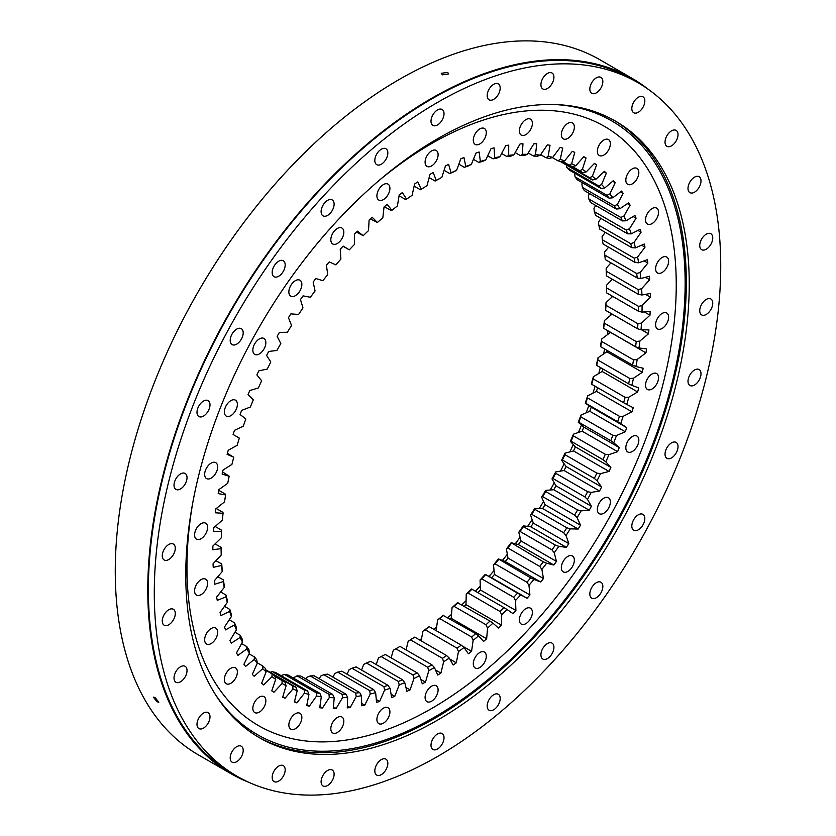 <?xml version="1.0" encoding="UTF-8"?>
<svg xmlns="http://www.w3.org/2000/svg" width="836" height="836" viewBox="0 0 836 836"><rect width="100%" height="100%" fill="white"/><g stroke="black" fill="none" stroke-linecap="round" stroke-linejoin="round"><path stroke-width="1.25" d="M399.085 195.77L405.69 199.574L406.557 199.177A297.689 171.871 -60 0 1 412.138 195.269L414.572 184.035A309.393 178.632 -60 0 1 417.76 181.934L421.365 189.197A297.689 171.871 -60 0 1 426.977 185.728L430.007 174.369A309.393 178.632 -60 0 1 431.595 173.439A309.393 178.632 -60 0 1 433.194 172.529L436.225 180.388A297.689 171.871 -60 0 1 441.836 177.378L439.276 178.81A295.181 170.419 120 0 0 435.096 181.057L429.14 177.608M479.791 143.959A9.196 5.309 -60 0 1 475.193 144.409A9.196 5.309 -60 0 1 473.782 137.041A9.196 5.309 -60 0 1 479.791 128.932A9.196 5.309 -60 0 1 484.389 128.483A9.196 5.309 -60 0 1 485.8 135.85A9.196 5.309 -60 0 1 479.791 143.959M525.875 134.638A9.196 5.309 -60 0 1 521.277 135.098A9.196 5.309 -60 0 1 519.867 127.72A9.196 5.309 -60 0 1 525.875 119.621A9.196 5.309 -60 0 1 530.473 119.161A9.196 5.309 -60 0 1 531.884 126.529A9.196 5.309 -60 0 1 525.875 134.638M567.843 138.389A9.196 5.309 -60 0 1 563.245 138.839A9.196 5.309 -60 0 1 561.834 131.471A9.196 5.309 -60 0 1 567.843 123.362A9.196 5.309 -60 0 1 572.441 122.913A9.196 5.309 -60 0 1 573.851 130.28A9.196 5.309 -60 0 1 567.843 138.389M603.853 155.036A9.196 5.309 -60 0 1 599.245 155.496A9.196 5.309 -60 0 1 597.845 148.118A9.196 5.309 -60 0 1 603.853 140.02A9.196 5.309 -60 0 1 608.451 139.56A9.196 5.309 -60 0 1 609.862 146.927A9.196 5.309 -60 0 1 603.853 155.036M632.329 183.857A9.196 5.309 -60 0 1 627.731 184.317A9.196 5.309 -60 0 1 626.321 176.939A9.196 5.309 -60 0 1 632.329 168.841A9.196 5.309 -60 0 1 636.928 168.381A9.196 5.309 -60 0 1 638.338 175.759A9.196 5.309 -60 0 1 632.329 183.857M652.038 223.599A9.196 5.309 -60 0 1 647.44 224.048A9.196 5.309 -60 0 1 646.029 216.681A9.196 5.309 -60 0 1 652.038 208.572A9.196 5.309 -60 0 1 656.636 208.122A9.196 5.309 -60 0 1 658.047 215.489A9.196 5.309 -60 0 1 652.038 223.599M662.112 272.505A9.196 5.309 -60 0 1 657.514 272.964A9.196 5.309 -60 0 1 656.103 265.597A9.196 5.309 -60 0 1 662.112 257.488A9.196 5.309 -60 0 1 666.71 257.028A9.196 5.309 -60 0 1 668.121 264.406A9.196 5.309 -60 0 1 662.112 272.505M662.112 328.464A9.196 5.309 -60 0 1 657.514 328.914A9.196 5.309 -60 0 1 656.103 321.546A9.196 5.309 -60 0 1 662.112 313.437A9.196 5.309 -60 0 1 666.71 312.988A9.196 5.309 -60 0 1 668.121 320.355A9.196 5.309 -60 0 1 662.112 328.464M652.038 389.012A9.196 5.309 -60 0 1 647.44 389.461A9.196 5.309 -60 0 1 646.029 382.094A9.196 5.309 -60 0 1 652.038 373.985A9.196 5.309 -60 0 1 656.636 373.535A9.196 5.309 -60 0 1 658.047 380.902A9.196 5.309 -60 0 1 652.038 389.012M632.329 451.503A9.196 5.309 -60 0 1 627.731 451.962A9.196 5.309 -60 0 1 626.321 444.585A9.196 5.309 -60 0 1 632.329 436.486A9.196 5.309 -60 0 1 636.928 436.026A9.196 5.309 -60 0 1 638.338 443.393A9.196 5.309 -60 0 1 632.329 451.503M603.853 513.21A9.196 5.309 -60 0 1 599.245 513.67A9.196 5.309 -60 0 1 597.845 506.302A9.196 5.309 -60 0 1 603.853 498.193A9.196 5.309 -60 0 1 608.451 497.733A9.196 5.309 -60 0 1 609.862 505.111A9.196 5.309 -60 0 1 603.853 513.21M567.843 571.448A9.196 5.309 -60 0 1 563.245 571.897A9.196 5.309 -60 0 1 561.834 564.53A9.196 5.309 -60 0 1 567.843 556.421A9.196 5.309 -60 0 1 572.441 555.971A9.196 5.309 -60 0 1 573.851 563.339A9.196 5.309 -60 0 1 567.843 571.448M525.875 623.646A9.196 5.309 -60 0 1 521.277 624.105A9.196 5.309 -60 0 1 519.867 616.728A9.196 5.309 -60 0 1 525.875 608.629A9.196 5.309 -60 0 1 530.473 608.169A9.196 5.309 -60 0 1 531.884 615.536A9.196 5.309 -60 0 1 525.875 623.646M479.791 667.546A9.196 5.309 -60 0 1 475.193 667.995A9.196 5.309 -60 0 1 473.782 660.628A9.196 5.309 -60 0 1 479.791 652.519A9.196 5.309 -60 0 1 484.389 652.07A9.196 5.309 -60 0 1 485.8 659.437A9.196 5.309 -60 0 1 479.791 667.546M431.595 701.216A9.196 5.309 -60 0 1 426.997 701.676A9.196 5.309 -60 0 1 425.587 694.298A9.196 5.309 -60 0 1 431.595 686.199A9.196 5.309 -60 0 1 436.193 685.739A9.196 5.309 -60 0 1 437.604 693.107A9.196 5.309 -60 0 1 431.595 701.216M383.41 723.192A9.196 5.309 -60 0 1 378.812 723.642A9.196 5.309 -60 0 1 377.402 716.274A9.196 5.309 -60 0 1 383.41 708.165A9.196 5.309 -60 0 1 388.008 707.716A9.196 5.309 -60 0 1 389.419 715.083A9.196 5.309 -60 0 1 383.41 723.192M337.326 732.503A9.196 5.309 -60 0 1 332.728 732.963A9.196 5.309 -60 0 1 331.317 725.585A9.196 5.309 -60 0 1 337.326 717.487A9.196 5.309 -60 0 1 341.924 717.027A9.196 5.309 -60 0 1 343.335 724.404A9.196 5.309 -60 0 1 337.326 732.503M295.359 728.752A9.196 5.309 -60 0 1 290.761 729.211A9.196 5.309 -60 0 1 289.35 721.844A9.196 5.309 -60 0 1 295.359 713.735A9.196 5.309 -60 0 1 299.957 713.286A9.196 5.309 -60 0 1 301.368 720.653A9.196 5.309 -60 0 1 295.359 728.752M259.348 712.105A9.196 5.309 -60 0 1 254.75 712.565A9.196 5.309 -60 0 1 253.339 705.197A9.196 5.309 -60 0 1 259.348 697.088A9.196 5.309 -60 0 1 263.946 696.628A9.196 5.309 -60 0 1 265.357 704.006A9.196 5.309 -60 0 1 259.348 712.105M230.872 683.284A9.196 5.309 -60 0 1 226.274 683.743A9.196 5.309 -60 0 1 224.863 676.366A9.196 5.309 -60 0 1 230.872 668.267A9.196 5.309 -60 0 1 235.47 667.807A9.196 5.309 -60 0 1 236.881 675.174A9.196 5.309 -60 0 1 230.872 683.284M211.163 643.553A9.196 5.309 -60 0 1 206.565 644.002A9.196 5.309 -60 0 1 205.154 636.635A9.196 5.309 -60 0 1 211.163 628.526A9.196 5.309 -60 0 1 215.761 628.076A9.196 5.309 -60 0 1 217.172 635.444A9.196 5.309 -60 0 1 211.163 643.553M201.089 594.636A9.196 5.309 -60 0 1 196.481 595.086A9.196 5.309 -60 0 1 195.081 587.718A9.196 5.309 -60 0 1 201.089 579.609A9.196 5.309 -60 0 1 205.687 579.16A9.196 5.309 -60 0 1 207.098 586.527A9.196 5.309 -60 0 1 201.089 594.636M201.089 538.687A9.196 5.309 -60 0 1 196.481 539.136A9.196 5.309 -60 0 1 195.081 531.769A9.196 5.309 -60 0 1 201.089 523.66A9.196 5.309 -60 0 1 205.687 523.211A9.196 5.309 -60 0 1 207.098 530.578A9.196 5.309 -60 0 1 201.089 538.687M211.163 478.14A9.196 5.309 -60 0 1 206.565 478.589A9.196 5.309 -60 0 1 205.154 471.222A9.196 5.309 -60 0 1 211.163 463.113A9.196 5.309 -60 0 1 215.761 462.663A9.196 5.309 -60 0 1 217.172 470.031A9.196 5.309 -60 0 1 211.163 478.14M230.872 415.638A9.196 5.309 -60 0 1 226.274 416.098A9.196 5.309 -60 0 1 224.863 408.731A9.196 5.309 -60 0 1 230.872 400.622A9.196 5.309 -60 0 1 235.47 400.162A9.196 5.309 -60 0 1 236.881 407.54A9.196 5.309 -60 0 1 230.872 415.638M259.348 353.931A9.196 5.309 -60 0 1 254.75 354.391A9.196 5.309 -60 0 1 253.339 347.013A9.196 5.309 -60 0 1 259.348 338.914A9.196 5.309 -60 0 1 263.946 338.455A9.196 5.309 -60 0 1 265.357 345.822A9.196 5.309 -60 0 1 259.348 353.931M295.359 295.704A9.196 5.309 -60 0 1 290.761 296.153A9.196 5.309 -60 0 1 289.35 288.786A9.196 5.309 -60 0 1 295.359 280.677A9.196 5.309 -60 0 1 299.957 280.227A9.196 5.309 -60 0 1 301.368 287.594A9.196 5.309 -60 0 1 295.359 295.704M337.326 243.495A9.196 5.309 -60 0 1 332.728 243.955A9.196 5.309 -60 0 1 331.317 236.578A9.196 5.309 -60 0 1 337.326 228.479A9.196 5.309 -60 0 1 341.924 228.019A9.196 5.309 -60 0 1 343.335 235.397A9.196 5.309 -60 0 1 337.326 243.495M383.41 199.605A9.196 5.309 -60 0 1 378.812 200.055A9.196 5.309 -60 0 1 377.402 192.688A9.196 5.309 -60 0 1 383.41 184.578A9.196 5.309 -60 0 1 388.008 184.129A9.196 5.309 -60 0 1 389.419 191.496A9.196 5.309 -60 0 1 383.41 199.605M431.595 165.925A9.196 5.309 -60 0 1 426.997 166.385A9.196 5.309 -60 0 1 425.587 159.018A9.196 5.309 -60 0 1 431.595 150.908A9.196 5.309 -60 0 1 436.193 150.449A9.196 5.309 -60 0 1 437.604 157.826A9.196 5.309 -60 0 1 431.595 165.925M431.919 664.829L434.406 667.483A297.689 171.871 -60 0 1 431.595 669.124A297.689 171.871 -60 0 1 428.795 670.723L427.729 667.243L395.804 648.809A295.181 170.419 -60 0 0 397.894 647.618A295.181 170.419 -60 0 0 399.984 646.395L431.919 664.829A295.181 170.419 120 0 1 429.829 666.052A295.181 170.419 120 0 1 427.729 667.243M606.204 271.167A295.181 170.419 -60 0 1 606.424 275.87L638.359 294.303A295.181 170.419 120 0 0 638.14 289.601L606.204 271.167L606.163 268.22L610.959 262.849M604.762 255.074A295.181 170.419 -60 0 1 605.274 259.568L637.21 278.001A295.181 170.419 120 0 0 636.687 273.508L604.762 255.074L604.647 252.023L608.608 247.195M602.286 239.733A295.181 170.419 -60 0 1 603.09 244.007L635.026 262.441A295.181 170.419 120 0 0 634.21 258.167L602.286 239.733L602.108 236.588L605.274 232.366M598.795 225.229A295.181 170.419 -60 0 1 599.882 229.252L631.817 247.686A295.181 170.419 120 0 0 630.72 243.663L598.795 225.229L598.534 222L600.98 218.447M594.292 211.623A295.181 170.419 -60 0 1 595.671 215.385L627.606 233.819A295.181 170.419 120 0 0 626.227 230.057L594.292 211.623L593.957 208.321L595.723 205.499M588.826 198.989A295.181 170.419 -60 0 1 590.477 202.469L622.402 220.903A295.181 170.419 120 0 0 620.751 217.423L588.826 198.989L588.387 195.624L589.558 193.597M582.399 187.389A295.181 170.419 -60 0 1 584.312 190.577L616.247 209.01A295.181 170.419 120 0 0 614.324 205.823L582.399 187.389L581.866 183.983L582.483 182.781M575.053 176.877A295.181 170.419 -60 0 1 577.227 179.75L609.162 198.184A295.181 170.419 120 0 0 606.988 195.31L575.053 176.877L574.562 173.125M566.829 167.513A295.181 170.419 -60 0 1 569.253 170.053L601.178 188.487A295.181 170.419 120 0 0 598.754 185.947L566.829 167.513L566.077 164.044M560.789 161.756L592.348 179.98A295.181 170.419 120 0 0 589.693 177.775L561.844 161.703M571.928 166.469L582.702 172.686A295.181 170.419 120 0 0 579.829 170.837L572.482 166.604M557.905 160.784L560.214 159.394A297.689 171.871 -60 0 1 564.613 160.878L561.186 161.902A295.181 170.419 120 0 0 557.905 160.784L552.251 157.523M569.212 165.162L571.646 163.741A297.689 171.871 -60 0 1 575.795 165.727L572.294 166.646A295.181 170.419 120 0 0 569.212 165.162L562.743 161.432M545.96 157.722L548.144 156.363A297.689 171.871 -60 0 1 552.774 157.356L549.409 158.464A295.181 170.419 120 0 0 545.96 157.722L540.662 154.67M533.441 155.998L535.489 154.681A297.689 171.871 -60 0 1 540.328 155.162L537.046 156.353A295.181 170.419 120 0 0 533.441 155.998L528.185 152.967M520.4 155.6L522.312 154.357A297.689 171.871 -60 0 1 527.349 154.315L524.151 155.58A295.181 170.419 120 0 0 520.4 155.6L515.164 152.58M506.909 156.551L508.696 155.381A297.689 171.871 -60 0 1 513.889 154.827L510.786 156.154A295.181 170.419 120 0 0 506.909 156.551L501.652 153.521M493.031 158.85L494.682 157.753A297.689 171.871 -60 0 1 500.012 156.698L497.012 158.056A295.181 170.419 120 0 0 493.031 158.85L487.712 155.778M478.85 162.466L480.355 161.463A297.689 171.871 -60 0 1 485.8 159.906L482.905 161.306A295.181 170.419 120 0 0 478.85 162.466L473.427 159.331M464.408 167.388L465.788 166.489A297.689 171.871 -60 0 1 471.316 164.431L468.526 165.852A295.181 170.419 120 0 0 464.408 167.388L458.859 164.18M449.81 173.595L451.053 172.801A297.689 171.871 -60 0 1 456.634 170.272L453.969 171.704A295.181 170.419 120 0 0 449.81 173.595L444.073 170.283M414.708 637.126A295.181 170.419 -60 0 1 410.528 639.885L442.463 658.319A295.181 170.419 120 0 0 446.633 655.57L414.708 637.126L413.768 637.596A297.689 171.871 120 0 1 408.167 641.285L410.528 639.885M429.338 626.718A295.181 170.419 -60 0 1 425.2 629.79L457.125 648.224A295.181 170.419 120 0 0 461.263 645.152L429.338 626.718L428.523 627.042A297.689 171.871 120 0 1 422.964 631.159L425.2 629.79M443.811 615.202A295.181 170.419 -60 0 1 439.726 618.577L471.65 637.011A295.181 170.419 120 0 0 475.747 633.636L443.111 615.38A297.689 171.871 120 0 1 437.625 619.915L439.726 618.577M458.065 602.652A295.181 170.419 -60 0 1 454.042 606.319L485.977 624.753A295.181 170.419 120 0 0 489.99 621.085L457.47 602.672A297.689 171.871 120 0 1 452.077 607.594L454.042 606.319M472.016 589.119A295.181 170.419 -60 0 1 468.087 593.058L500.012 611.492A295.181 170.419 120 0 0 503.941 607.553L471.514 588.983A297.689 171.871 120 0 1 466.248 594.271L468.087 593.058M485.591 574.687A295.181 170.419 -60 0 1 481.776 578.867L513.712 597.301A295.181 170.419 120 0 0 517.515 593.121L485.193 574.384A297.689 171.871 120 0 1 480.073 580.006L481.776 578.867M498.737 559.409A295.181 170.419 -60 0 1 495.048 563.83L526.983 582.264A295.181 170.419 120 0 0 530.661 577.843L498.423 558.939A297.689 171.871 120 0 1 493.48 564.864L495.048 563.83M511.371 543.369A295.181 170.419 -60 0 1 507.839 547.998L539.763 566.432A295.181 170.419 120 0 0 543.306 561.802L511.151 542.731A297.689 171.871 120 0 1 506.407 548.938L507.839 547.998M523.451 526.659A295.181 170.419 -60 0 1 520.076 531.466L552.011 549.9A295.181 170.419 120 0 0 555.376 545.093L523.451 526.659L523.294 525.844A297.689 171.871 120 0 1 518.78 532.302L520.076 531.466M545.668 491.505A295.181 170.419 -60 0 1 542.679 496.615L574.604 515.049A295.181 170.419 120 0 0 577.592 509.95L545.668 491.505L545.636 490.356A297.689 171.871 120 0 1 541.634 497.211L542.679 496.615M563.642 532.741L531.717 514.307A295.181 170.419 -60 0 0 534.894 509.343L566.829 527.777L570.288 528.843A297.689 171.871 -60 0 1 566.014 535.51L563.642 532.741A295.181 170.419 120 0 0 566.829 527.777M564.937 454.68A295.181 170.419 -60 0 1 562.398 459.978L594.323 478.411A295.181 170.419 120 0 0 596.862 473.113L564.937 454.68L565 453.175A297.689 171.871 120 0 1 561.593 460.291L562.398 459.978M584.855 496.908L552.92 478.474A295.181 170.419 -60 0 0 555.689 473.26L587.624 491.693L591.188 492.414A297.689 171.871 -60 0 1 587.478 499.416L584.855 496.908A295.181 170.419 120 0 0 587.624 491.693M573.35 435.859A295.181 170.419 -60 0 1 571.051 441.22L602.975 459.654A295.181 170.419 120 0 0 605.274 454.293L573.35 435.859L573.444 434.187A297.689 171.871 120 0 1 570.361 441.377L571.051 441.22M580.884 416.882A295.181 170.419 -60 0 1 578.836 422.284L610.771 440.718A295.181 170.419 120 0 0 612.819 435.316L580.884 416.882L580.999 415.053A297.689 171.871 120 0 1 578.251 422.284L578.836 422.284M587.509 397.863A295.181 170.419 -60 0 1 585.722 403.265L617.658 421.699A295.181 170.419 120 0 0 619.445 416.297L587.509 397.863L587.645 395.867A297.689 171.871 120 0 1 585.242 403.109L585.722 403.265M593.194 378.896A295.181 170.419 -60 0 1 591.679 384.267L623.614 402.701A295.181 170.419 120 0 0 625.129 397.33L593.194 378.896L593.33 376.733A297.689 171.871 120 0 1 591.292 383.954L591.679 384.267M597.907 360.055A295.181 170.419 -60 0 1 596.664 365.384L628.599 383.818A295.181 170.419 120 0 0 629.832 378.489L597.907 360.055L598.033 357.745A297.689 171.871 120 0 1 596.371 364.893L596.664 365.384M601.617 341.443A295.181 170.419 -60 0 1 600.666 346.7L632.591 365.133A295.181 170.419 120 0 0 633.542 359.877L601.617 341.443L601.721 338.998A297.689 171.871 120 0 1 600.447 346.041L600.666 346.7M604.313 323.166A295.181 170.419 -60 0 1 603.655 328.318L635.579 346.752A295.181 170.419 120 0 0 636.238 341.6L604.313 323.166L604.397 320.575A297.689 171.871 120 0 1 603.508 327.493L603.655 328.318M605.985 305.297A295.181 170.419 -60 0 1 605.609 310.323L637.544 328.757A295.181 170.419 120 0 0 637.91 323.731L605.985 305.297L606.027 302.58A297.689 171.871 120 0 1 605.536 309.32L605.609 310.323M638.474 311.243L606.539 292.809A295.181 170.419 -60 0 0 606.612 287.939L638.547 306.373L642.1 305.579A297.689 171.871 -60 0 1 641.996 312.121L638.474 311.243A295.181 170.419 120 0 0 638.547 306.373M221.739 564.007A295.181 170.419 120 0 0 222.104 568.605L222.188 571.615A297.689 171.871 -60 0 1 221.697 565.439L221.739 564.007L215.949 560.674M223.411 579.944A295.181 170.419 120 0 0 224.069 584.333L224.215 587.436A297.689 171.871 -60 0 1 223.327 581.553L223.411 579.944L217.809 576.715M226.107 595.117A295.181 170.419 120 0 0 227.058 599.266L227.277 602.463A297.689 171.871 -60 0 1 226.002 596.883L226.107 595.117L220.662 591.972M229.816 609.434A295.181 170.419 120 0 0 231.049 613.331L231.353 616.602A297.689 171.871 -60 0 1 229.691 611.367L229.816 609.434L224.476 606.351M234.529 622.83A295.181 170.419 120 0 0 236.045 626.467L236.431 629.79A297.689 171.871 -60 0 1 234.393 624.931L234.529 622.83L229.252 619.789M240.204 635.245A295.181 170.419 120 0 0 241.991 638.589L242.482 641.975A297.689 171.871 -60 0 1 240.078 637.502L240.204 635.245L234.968 632.225M246.829 646.615A295.181 170.419 120 0 0 248.888 649.645L249.462 653.073A297.689 171.871 -60 0 1 246.714 649.008L246.829 646.615L241.594 643.595M254.374 656.887A295.181 170.419 120 0 0 256.673 659.583L257.363 663.042A297.689 171.871 -60 0 1 254.28 659.416L254.374 656.887L249.097 653.836M262.786 665.989A295.181 170.419 120 0 0 265.325 668.361L266.13 671.841A297.689 171.871 -60 0 1 262.723 668.664L262.786 665.989L257.321 662.843M274.94 676.46L282.056 680.567A295.181 170.419 120 0 0 282.234 680.671A295.181 170.419 120 0 0 285.045 682.228L274.919 676.387M285.045 682.228L286.09 685.708A297.689 171.871 -60 0 1 282.087 683.482L273.957 692.239A309.393 178.632 -60 0 1 271.763 690.839L275.723 679.407L274.793 675.916A295.181 170.419 120 0 1 272.024 673.9L265.775 670.284M275.713 672.552A295.181 170.419 -60 0 1 272.348 671.632L304.273 690.066A295.181 170.419 120 0 0 307.638 690.985L275.713 672.552M265.639 669.73L296.007 687.265A295.181 170.419 120 0 1 292.83 685.969L272.358 674.15M287.95 674.945A295.181 170.419 -60 0 1 284.418 674.401L316.353 692.835A295.181 170.419 120 0 0 319.885 693.378L287.95 674.945M300.741 676.01A295.181 170.419 -60 0 1 297.062 675.843L328.987 694.277A295.181 170.419 120 0 0 332.676 694.444L300.741 676.01M314.012 675.728A295.181 170.419 -60 0 1 310.198 675.948L342.133 694.382A295.181 170.419 120 0 0 345.947 694.162L314.012 675.728M327.702 674.109A295.181 170.419 -60 0 1 323.783 674.704L355.708 693.138A295.181 170.419 120 0 0 359.637 692.542L327.702 674.109M341.746 671.151A295.181 170.419 -60 0 1 337.734 672.123L369.658 690.557A295.181 170.419 120 0 0 373.671 689.585L341.746 671.151M356.063 666.877A295.181 170.419 -60 0 1 351.977 668.225L383.902 686.659A295.181 170.419 120 0 0 387.998 685.311L356.063 666.877M370.599 661.307A295.181 170.419 -60 0 1 366.45 663.021L398.385 681.455A295.181 170.419 120 0 0 402.524 679.741L370.599 661.307M385.26 654.473A295.181 170.419 -60 0 1 381.091 656.542L413.015 674.976A295.181 170.419 120 0 0 417.185 672.907L385.26 654.473M370.358 218.896L377.402 222.491A297.689 171.871 -60 0 1 382.836 217.757L384.048 206.931A309.393 178.632 -60 0 1 387.172 204.35L391.885 210.296L391.123 210.547L384.382 206.659M343 246.233L349.312 249.849A297.689 171.871 -60 0 1 354.506 244.394L354.474 234.184A309.393 178.632 -60 0 1 357.463 231.185L363.19 235.689L356.533 232.115M215.082 543.902L221.112 547.381A295.181 170.419 120 0 0 221.185 552.168L221.206 555.062A297.689 171.871 -60 0 1 221.101 548.635L212.835 549.743A309.393 178.632 -60 0 1 212.887 546.033L221.268 537.872A297.689 171.871 -60 0 1 221.561 531.226L213.535 531.529A309.393 178.632 -60 0 1 213.817 527.694L222.376 520.117A297.689 171.871 -60 0 1 223.066 513.294L215.333 512.781A309.393 178.632 -60 0 1 215.834 508.852L224.529 501.903A297.689 171.871 -60 0 1 225.615 494.922L218.196 493.606A309.393 178.632 -60 0 1 218.927 489.603L227.716 483.302A297.689 171.871 -60 0 1 229.189 476.206L222.136 474.096A309.393 178.632 -60 0 1 223.076 470.031L231.917 464.419A297.689 171.871 -60 0 1 233.766 457.24L227.382 453.352M229.189 476.206L222.616 471.985M225.615 494.922L225.438 494.17L218.792 490.335M223.066 513.294L222.961 512.374L216.263 508.507M221.561 531.226L221.519 530.139L215.186 526.481M638.14 289.601L641.63 288.702A297.689 171.871 -60 0 1 641.933 295.003L638.359 294.303M636.687 273.508L640.125 272.505A297.689 171.871 -60 0 1 640.815 278.534L637.21 278.001M634.21 258.167L637.586 257.07A297.689 171.871 -60 0 1 638.662 262.807L635.026 262.441M630.72 243.663L634.012 242.482A297.689 171.871 -60 0 1 635.475 247.884L631.817 247.686M626.227 230.057L629.435 228.803A297.689 171.871 -60 0 1 631.274 233.85L627.606 233.819M620.751 217.423L623.865 216.106A297.689 171.871 -60 0 1 626.08 220.788L622.402 220.903M614.324 205.823L617.344 204.465A297.689 171.871 -60 0 1 619.915 208.728L616.247 209.01M606.988 195.31L609.893 193.921A297.689 171.871 -60 0 1 612.809 197.766L609.162 198.184M598.754 185.947L601.554 184.526A297.689 171.871 -60 0 1 604.804 187.933L601.178 188.487M589.693 177.775L592.369 176.344A297.689 171.871 -60 0 1 595.932 179.291L592.348 179.98M579.829 170.837L582.389 169.405A297.689 171.871 -60 0 1 586.245 171.882L582.702 172.686M446.633 655.57L449.245 658.078A297.689 171.871 -60 0 1 443.644 661.767L442.463 658.319M461.263 645.152L464.001 647.524A297.689 171.871 -60 0 1 458.441 651.641L457.125 648.224M475.747 633.636L478.589 635.862A297.689 171.871 -60 0 1 473.103 640.397L471.65 637.011M489.99 621.085L492.947 623.154A297.689 171.871 -60 0 1 487.555 628.076L485.977 624.753M503.941 607.553L506.992 609.465A297.689 171.871 -60 0 1 501.725 614.753L500.012 611.492M517.515 593.121L520.671 594.866A297.689 171.871 -60 0 1 515.551 600.488L513.712 597.301M530.661 577.843L533.901 579.421A297.689 171.871 -60 0 1 528.958 585.346L526.983 582.264M543.306 561.802L546.629 563.213A297.689 171.871 -60 0 1 541.885 569.42L539.763 566.432M555.376 545.093L558.772 546.326A297.689 171.871 -60 0 1 554.258 552.784L552.011 549.9M577.592 509.95L581.114 510.838A297.689 171.871 -60 0 1 577.112 517.693L574.604 515.049M596.862 473.113L600.478 473.657A297.689 171.871 -60 0 1 597.071 480.773L594.323 478.411M605.274 454.293L608.922 454.669A297.689 171.871 -60 0 1 605.828 461.859L602.975 459.654M612.819 435.316L616.477 435.535A297.689 171.871 -60 0 1 613.728 442.766L610.771 440.718M619.445 416.297L623.123 416.349A297.689 171.871 -60 0 1 620.72 423.591L617.658 421.699M625.129 397.33L628.808 397.215A297.689 171.871 -60 0 1 626.77 404.436L623.614 402.701M629.832 378.489L633.5 378.227A297.689 171.871 -60 0 1 631.849 385.375L628.599 383.818M633.542 359.877L637.199 359.48A297.689 171.871 -60 0 1 635.924 366.523L632.591 365.133M636.238 341.6L639.874 341.057A297.689 171.871 -60 0 1 638.986 347.975L635.579 346.752M637.91 323.731L641.505 323.062A297.689 171.871 -60 0 1 641.013 329.802L637.544 328.757M282.056 680.567L282.087 683.482M275.723 679.407A297.689 171.871 -60 0 1 272.003 676.69L272.024 673.9M307.638 690.985L308.944 694.413A297.689 171.871 -60 0 1 304.429 693.169L304.273 690.066M296.007 687.265L297.177 690.724A297.689 171.871 -60 0 1 292.913 688.979L292.83 685.969M319.885 693.378L321.317 696.764A297.689 171.871 -60 0 1 316.572 696.033L316.353 692.835M332.676 694.444L334.233 697.778A297.689 171.871 -60 0 1 329.3 697.548L328.987 694.277M345.947 694.162L347.64 697.423A297.689 171.871 -60 0 1 342.53 697.715L342.133 694.382M359.637 692.542L361.465 695.73A297.689 171.871 -60 0 1 356.199 696.524L355.708 693.138M373.671 689.585L375.646 692.689A297.689 171.871 -60 0 1 370.254 693.995L369.658 690.557M387.998 685.311L390.099 688.31A297.689 171.871 -60 0 1 384.612 690.118L383.902 686.659M402.524 679.741L404.76 682.636A297.689 171.871 -60 0 1 399.2 684.935L398.385 681.455M417.185 672.907L419.547 675.687A297.689 171.871 -60 0 1 413.956 678.456L413.015 674.976M391.885 210.296A297.689 171.871 -60 0 1 397.403 205.969L399.232 194.903A309.393 178.632 -60 0 1 402.388 192.562L406.557 199.177M363.19 235.689A297.689 171.871 -60 0 1 368.519 230.59L369.104 220.046A309.393 178.632 -60 0 1 372.166 217.245L377.402 222.491M233.766 457.24L227.11 454.345A309.393 178.632 -60 0 1 228.259 450.238L237.121 445.348A297.689 171.871 -60 0 1 239.336 438.116L233.098 434.448A309.393 178.632 -60 0 1 234.467 430.331L243.286 426.182A297.689 171.871 -60 0 1 245.857 418.94L240.089 414.51A309.393 178.632 -60 0 1 241.646 410.403L250.382 407.007A297.689 171.871 -60 0 1 253.308 399.796L248.02 394.634A309.393 178.632 -60 0 1 249.776 390.548L258.397 387.935A297.689 171.871 -60 0 1 261.647 380.777L256.871 374.915A309.393 178.632 -60 0 1 258.815 370.87L267.259 369.052A297.689 171.871 -60 0 1 270.822 361.988L266.59 355.446A309.393 178.632 -60 0 1 268.711 351.465L276.946 350.451A297.689 171.871 -60 0 1 280.812 343.523L277.134 336.333A309.393 178.632 -60 0 1 279.412 332.435L287.406 332.226A297.689 171.871 -60 0 1 291.545 325.465L288.451 317.67A309.393 178.632 -60 0 1 290.876 313.876L298.588 314.472A297.689 171.871 -60 0 1 302.977 307.909L300.479 299.539A309.393 178.632 -60 0 1 303.05 295.871L310.428 297.271A297.689 171.871 -60 0 1 315.057 290.938L313.155 282.045A309.393 178.632 -60 0 1 315.851 278.513L322.863 280.708A297.689 171.871 -60 0 1 327.712 274.647L326.427 265.263A309.393 178.632 -60 0 1 329.238 261.898L335.853 264.876A297.689 171.871 -60 0 1 340.879 259.097L340.221 249.285A309.393 178.632 -60 0 1 343.136 246.087L349.312 249.849M221.112 547.381L221.101 548.635M566.014 535.51L568.814 543.599L533.337 523.106L530.536 515.028L531.717 514.307M530.536 515.028A297.689 171.871 120 0 0 534.81 508.351L534.894 509.343M587.478 499.416L591.428 506.282L555.95 485.8L552 478.934L552.92 478.474M552 478.934A297.689 171.871 120 0 0 555.71 471.932L555.689 473.26M612.328 279.276L606.622 285.097A297.689 171.871 120 0 1 606.518 291.639L606.539 292.809M606.622 285.097L606.612 287.939M270.132 672.322L272.348 671.632M281.042 675.624L284.418 674.401M293.217 677.986L297.062 675.843M305.976 679.031L307.052 677.233L310.198 675.948M319.258 678.759L320.721 676.042L323.783 674.704M332.989 677.16L334.776 673.513L337.734 672.123M347.107 674.244L349.135 669.636L351.977 668.225M361.549 670.044L363.723 664.453L366.45 663.021M376.231 664.568L378.478 657.974L381.091 656.542M391.102 657.848L393.317 650.241L395.804 648.809M397.016 648.13A297.689 171.871 120 0 0 398.929 647.001L399.984 646.395M435.096 181.057L436.225 180.388M421.365 189.197L420.372 189.73L414.123 186.125M405.565 649.614A310.229 179.113 120 0 0 406.265 649.164M419.682 640.01A310.229 179.113 120 0 0 421.532 638.673M433.832 629.309A310.229 179.113 120 0 0 436.632 627.063M447.908 617.564A310.229 179.113 120 0 0 451.503 614.376M461.817 604.815A310.229 179.113 120 0 0 466.08 600.676M475.496 591.136A310.229 179.113 120 0 0 480.292 586.046M489.008 576.391A310.229 179.113 120 0 0 494.055 570.549M502.415 560.454A310.229 179.113 120 0 0 507.327 554.258M515.3 543.776A310.229 179.113 120 0 0 520.044 537.255M527.61 526.419A310.229 179.113 120 0 0 532.135 519.626M539.272 508.466A310.229 179.113 120 0 0 543.557 501.454M550.245 490A310.229 179.113 120 0 0 554.247 482.832M560.465 471.128A310.229 179.113 120 0 0 564.154 463.834M569.891 451.91A310.229 179.113 120 0 0 573.245 444.553M578.47 432.442A310.229 179.113 120 0 0 581.48 425.075M586.172 412.827A310.229 179.113 120 0 0 588.805 405.512M592.943 393.16A310.229 179.113 120 0 0 595.096 386.242M598.764 373.514A310.229 179.113 120 0 0 600.352 367.506M603.582 353.994A310.229 179.113 120 0 0 604.658 349.009M607.396 334.703A310.229 179.113 120 0 0 608.033 330.847M610.165 315.715A310.229 179.113 120 0 0 610.468 313.124M611.879 297.146A310.229 179.113 120 0 0 611.952 295.934M641.933 295.003L650.303 293.488A309.393 178.632 -60 0 1 650.366 297.146L642.1 305.579M641.505 323.062L649.98 315.193A309.393 178.632 -60 0 0 650.147 311.41L641.996 312.121M639.874 341.057L648.506 333.794A309.393 178.632 -60 0 0 648.903 329.906L641.013 329.802M637.199 359.48L645.956 352.844A309.393 178.632 -60 0 0 646.562 348.884L638.986 347.975M633.5 378.227L642.33 372.271A309.393 178.632 -60 0 0 643.166 368.237L635.924 366.523M628.808 397.215L637.659 391.969A309.393 178.632 -60 0 0 638.704 387.883L631.849 385.375M623.123 416.349L631.964 411.824A309.393 178.632 -60 0 0 633.218 407.717L626.77 404.436M616.477 435.535L625.265 431.763A309.393 178.632 -60 0 0 626.728 427.645L620.72 423.591M608.922 454.669L617.605 451.67A309.393 178.632 -60 0 0 619.267 447.563L613.728 442.766M600.478 473.657L609.016 471.441A309.393 178.632 -60 0 0 610.865 467.376L605.828 461.859M591.188 492.414L599.548 490.993A309.393 178.632 -60 0 0 601.575 486.98L597.071 480.773M591.428 506.282A309.393 178.632 -60 0 1 589.234 510.221L581.114 510.838M570.288 528.843L578.146 529.031A309.393 178.632 -60 0 0 580.497 525.186L577.112 517.693M568.814 543.599A309.393 178.632 -60 0 1 566.317 547.329L558.772 546.326M546.629 563.213L553.829 565.021A309.393 178.632 -60 0 0 556.452 561.416L554.258 552.784M533.901 579.421L540.725 582.013A309.393 178.632 -60 0 0 543.473 578.564L541.885 569.42M520.671 594.866L527.077 598.242A309.393 178.632 -60 0 0 529.93 594.96L528.958 585.346M506.992 609.465L512.949 613.603A309.393 178.632 -60 0 0 515.906 610.499L515.551 600.488M492.947 623.154L498.423 628.035A309.393 178.632 -60 0 0 501.454 625.129L501.725 614.753M478.589 635.862L483.563 641.452A309.393 178.632 -60 0 0 486.656 638.767L487.555 628.076M464.001 647.524L468.442 653.804A309.393 178.632 -60 0 0 471.577 651.348L473.103 640.397M449.245 658.078L453.133 665.017A309.393 178.632 -60 0 0 456.31 662.802L458.441 651.641M434.406 667.483L437.73 675.049A309.393 178.632 -60 0 0 440.917 673.074L443.644 661.767M419.547 675.687L422.284 683.838A309.393 178.632 -60 0 0 425.472 682.124L428.795 670.723M404.76 682.636L406.892 691.33A309.393 178.632 -60 0 0 410.058 689.888L413.956 678.456M390.099 688.31L391.614 697.517A309.393 178.632 -60 0 0 394.759 696.346L399.2 684.935M375.646 692.689L376.545 702.344A309.393 178.632 -60 0 0 379.638 701.456L384.612 690.118M361.465 695.73L361.748 705.793A309.393 178.632 -60 0 0 364.778 705.187L370.254 693.995M347.64 697.423L347.295 707.852A309.393 178.632 -60 0 0 350.253 707.538L356.199 696.524M334.233 697.778L333.261 708.5A309.393 178.632 -60 0 0 336.124 708.479L342.53 697.715M321.317 696.764L319.728 707.747A309.393 178.632 -60 0 0 322.477 708.019L329.3 697.548M308.944 694.413L306.739 705.584A309.393 178.632 -60 0 0 309.372 706.148L316.572 696.033M297.177 690.724L294.376 702.041A309.393 178.632 -60 0 0 296.874 702.888L304.429 693.169M286.09 685.708L282.704 697.109A309.393 178.632 -60 0 0 285.055 698.238L292.913 688.979M266.13 671.841L261.626 683.242A309.393 178.632 -60 0 0 263.654 684.924L272.003 676.69M257.363 663.042L252.336 674.37A309.393 178.632 -60 0 0 254.186 676.303L262.723 668.664M249.462 653.073L243.934 664.254A309.393 178.632 -60 0 0 245.596 666.449L254.28 659.416M242.482 641.975L236.473 652.958A309.393 178.632 -60 0 0 237.936 655.382L246.714 649.008M236.431 629.79L229.973 640.522A309.393 178.632 -60 0 0 231.238 643.187L240.078 637.502M231.353 616.602L224.487 627.031A309.393 178.632 -60 0 0 225.542 629.905L234.393 624.931M227.277 602.463L220.035 612.527A309.393 178.632 -60 0 0 220.871 615.599L229.691 611.367M224.215 587.436L216.629 597.103A309.393 178.632 -60 0 0 217.245 600.363L226.002 596.883M222.188 571.615L214.298 580.821A309.393 178.632 -60 0 0 214.695 584.249L223.327 581.553M221.206 555.062L213.055 563.767A309.393 178.632 -60 0 0 213.222 567.351L221.697 565.439M451.053 172.801L448.618 164.379A309.393 178.632 -60 0 0 445.442 165.956L441.836 177.378M465.788 166.489L463.97 157.534A309.393 178.632 -60 0 0 460.803 158.84L456.634 170.272M480.355 161.463L479.143 152.027A309.393 178.632 -60 0 0 476.029 153.051L471.316 164.431M494.682 157.753L494.097 147.888A309.393 178.632 -60 0 0 491.025 148.63L485.8 159.906M508.696 155.381L508.727 145.13A309.393 178.632 -60 0 0 505.728 145.589L500.012 156.698M522.312 154.357L522.97 143.771A309.393 178.632 -60 0 0 520.065 143.938L513.889 154.827M535.489 154.681L536.764 143.823A309.393 178.632 -60 0 0 533.964 143.698L527.349 154.315M548.144 156.363L550.036 145.276A309.393 178.632 -60 0 0 547.34 144.868L540.328 155.162M560.214 159.394L562.722 148.139A309.393 178.632 -60 0 0 560.151 147.429L552.774 157.356M571.646 163.741L574.75 152.371A309.393 178.632 -60 0 0 572.315 151.389L564.613 160.878M582.389 169.405L586.057 157.983A309.393 178.632 -60 0 0 583.789 156.708L575.795 165.727M592.369 176.344L596.601 164.922A309.393 178.632 -60 0 0 594.49 163.375L586.245 171.882M601.554 184.526L606.33 173.156A309.393 178.632 -60 0 0 604.386 171.349L595.932 179.291M609.893 193.921L615.181 182.656A309.393 178.632 -60 0 0 613.425 180.597L604.804 187.933M617.344 204.465L623.113 193.367A309.393 178.632 -60 0 0 621.556 191.068L612.809 197.766M623.865 216.106L630.093 205.248A309.393 178.632 -60 0 0 628.735 202.699L619.915 208.728M629.435 228.803L636.091 218.217A309.393 178.632 -60 0 0 634.932 215.448L626.08 220.788M634.012 242.482L641.066 232.22A309.393 178.632 -60 0 0 640.125 229.252L631.274 233.85M637.586 257.07L644.995 247.195A309.393 178.632 -60 0 0 644.274 244.028L635.475 247.884M640.125 272.505L647.869 263.058A309.393 178.632 -60 0 0 647.367 259.714L638.662 262.807M641.63 288.702L649.656 279.736A309.393 178.632 -60 0 0 649.373 276.235L640.815 278.534M406.087 649.917L408.167 641.285M421.114 640.836L422.964 631.159M436.131 630.637L437.625 619.915M486.656 638.767L451.179 618.285A309.393 178.632 -60 0 1 450.374 618.985M451.179 618.285L452.077 607.594M501.454 625.129L465.976 604.647A309.393 178.632 -60 0 1 464.304 606.257M465.976 604.647L466.248 594.271M515.906 610.499L480.428 590.017A309.393 178.632 -60 0 1 477.993 592.578M480.428 590.017L480.073 580.006M529.93 594.96L494.452 574.468A309.393 178.632 -60 0 1 491.599 577.76L485.193 574.384M494.452 574.468L493.48 564.864M543.473 578.564L507.995 558.082A309.393 178.632 -60 0 1 505.247 561.531L498.423 558.939M507.995 558.082L506.407 548.938M556.452 561.416L520.985 540.934A309.393 178.632 -60 0 1 518.351 544.539L511.151 542.731M520.985 540.934L518.78 532.302M533.337 523.106A309.393 178.632 -60 0 1 530.839 526.847L523.294 525.844M580.497 525.186L545.02 504.704A309.393 178.632 -60 0 1 542.668 508.549L534.81 508.351M545.02 504.704L541.634 497.211M555.95 485.8A309.393 178.632 -60 0 1 553.756 489.739L545.636 490.356M601.575 486.98L566.097 466.498A309.393 178.632 -60 0 1 564.07 470.511L555.71 471.932M566.097 466.498L561.593 460.291M610.865 467.376L575.387 446.894A309.393 178.632 -60 0 1 573.538 450.959L565 453.175M575.387 446.894L570.361 441.377M619.267 447.563L583.789 427.081A309.393 178.632 -60 0 1 582.128 431.188L573.444 434.187M583.789 427.081L578.251 422.284M626.728 427.645L591.251 407.163A309.393 178.632 -60 0 1 589.788 411.281L580.999 415.053M591.251 407.163L585.242 403.109M597.604 387.685A309.393 178.632 -60 0 1 596.486 391.342L587.645 395.867M602.84 368.948A309.393 178.632 -60 0 1 602.181 371.487L593.33 376.733M607.135 350.441A309.393 178.632 -60 0 1 606.852 351.789L598.033 357.745M610.489 332.268A309.393 178.632 -60 0 1 610.479 332.362L601.721 338.998M612.109 314.075L604.397 320.575M612.704 296.372L606.027 302.58M425.472 682.124L420.811 679.428M410.058 689.888L405.951 687.516M394.759 696.346L391.07 694.214M379.638 701.456L376.284 699.513M364.778 705.187L361.685 703.4M350.253 707.538L347.358 705.866M336.124 708.479L333.407 706.911M322.477 708.019L319.906 706.524M309.372 706.148L306.906 704.727M285.055 698.238L282.756 696.921M296.874 702.888L294.512 701.519M649.98 315.193L644.316 311.922M648.506 333.794L641.62 329.812M645.956 352.844L610.479 332.362M642.33 372.271L606.852 351.789M637.659 391.969L602.181 371.487M631.964 411.824L596.486 391.342M625.265 431.763L589.788 411.281M617.605 451.67L582.128 431.188M609.016 471.441L573.538 450.959M589.234 510.221L553.756 489.739M599.548 490.993L564.07 470.511M566.317 547.329L530.839 526.847M578.146 529.031L542.668 508.549M553.829 565.021L518.351 544.539M540.725 582.013L505.247 561.531M527.077 598.242L491.599 577.76M471.577 651.348L462.099 645.873M456.31 662.802L449.778 659.029M440.917 673.074L435.483 669.939M596.601 164.922L594.292 163.584M606.33 173.156L603.937 171.777M615.181 182.656L612.683 181.224M623.113 193.367L620.511 191.862M630.093 205.248L627.345 203.65M636.091 218.217L633.155 216.524M641.066 232.22L637.91 230.402M644.995 247.195L641.567 245.22M647.869 263.058L644.086 260.874M649.656 279.736L645.423 277.291M650.366 297.146L645.528 294.356M154.984 697.475L158.84 702.209L157.147 701.832L153.291 697.12L154.984 697.475M447.647 72.418L448.754 73.944L442.359 74.832L441.251 73.296L447.647 72.418M547.423 88.48A9.196 5.309 -60 0 1 542.825 88.94A9.196 5.309 -60 0 1 541.414 81.573A9.196 5.309 -60 0 1 547.423 73.463A9.196 5.309 -60 0 1 552.021 73.004A9.196 5.309 -60 0 1 553.432 80.381A9.196 5.309 -60 0 1 547.423 88.48M596.34 92.859A9.196 5.309 -60 0 1 591.742 93.308A9.196 5.309 -60 0 1 590.331 85.941A9.196 5.309 -60 0 1 596.34 77.832A9.196 5.309 -60 0 1 600.938 77.382A9.196 5.309 -60 0 1 602.348 84.749A9.196 5.309 -60 0 1 596.34 92.859M644.828 100.999A9.196 5.309 -60 0 1 640.815 110.258A9.196 5.309 -60 0 1 633.719 112.724A9.196 5.309 -60 0 1 631.817 108.513A9.196 5.309 -60 0 1 635.83 99.254A9.196 5.309 -60 0 1 642.926 96.788A9.196 5.309 -60 0 1 644.828 100.999M678.027 134.606A9.196 5.309 -60 0 1 674.015 143.855A9.196 5.309 -60 0 1 666.929 146.321A9.196 5.309 -60 0 1 665.028 142.11A9.196 5.309 -60 0 1 669.04 132.851A9.196 5.309 -60 0 1 676.125 130.395A9.196 5.309 -60 0 1 678.027 134.606M701.007 180.931A9.196 5.309 -60 0 1 696.994 190.18A9.196 5.309 -60 0 1 689.909 192.646A9.196 5.309 -60 0 1 687.997 188.434A9.196 5.309 -60 0 1 692.02 179.176A9.196 5.309 -60 0 1 699.105 176.72A9.196 5.309 -60 0 1 701.007 180.931M712.753 237.946A9.196 5.309 -60 0 1 708.74 247.205A9.196 5.309 -60 0 1 701.655 249.671A9.196 5.309 -60 0 1 699.742 245.46A9.196 5.309 -60 0 1 703.766 236.201A9.196 5.309 -60 0 1 710.851 233.735A9.196 5.309 -60 0 1 712.753 237.946M712.753 303.186A9.196 5.309 -60 0 1 708.74 312.434A9.196 5.309 -60 0 1 701.655 314.9A9.196 5.309 -60 0 1 699.742 310.689A9.196 5.309 -60 0 1 703.766 301.43A9.196 5.309 -60 0 1 710.851 298.974A9.196 5.309 -60 0 1 712.753 303.186M701.007 373.765A9.196 5.309 -60 0 1 696.994 383.024A9.196 5.309 -60 0 1 689.909 385.49A9.196 5.309 -60 0 1 687.997 381.279A9.196 5.309 -60 0 1 692.02 372.02A9.196 5.309 -60 0 1 699.105 369.554A9.196 5.309 -60 0 1 701.007 373.765M678.027 446.623A9.196 5.309 -60 0 1 674.015 455.881A9.196 5.309 -60 0 1 666.929 458.347A9.196 5.309 -60 0 1 665.028 454.136A9.196 5.309 -60 0 1 669.04 444.877A9.196 5.309 -60 0 1 676.125 442.411A9.196 5.309 -60 0 1 678.027 446.623M644.828 518.571A9.196 5.309 -60 0 1 640.815 527.819A9.196 5.309 -60 0 1 633.719 530.285A9.196 5.309 -60 0 1 631.817 526.074A9.196 5.309 -60 0 1 635.83 516.815A9.196 5.309 -60 0 1 642.926 514.359A9.196 5.309 -60 0 1 644.828 518.571M596.34 597.719A9.196 5.309 -60 0 1 591.742 598.168A9.196 5.309 -60 0 1 590.331 590.801A9.196 5.309 -60 0 1 596.34 582.692A9.196 5.309 -60 0 1 600.938 582.243A9.196 5.309 -60 0 1 602.348 589.61A9.196 5.309 -60 0 1 596.34 597.719M547.423 658.58A9.196 5.309 -60 0 1 542.825 659.029A9.196 5.309 -60 0 1 541.414 651.662A9.196 5.309 -60 0 1 547.423 643.553A9.196 5.309 -60 0 1 552.021 643.103A9.196 5.309 -60 0 1 553.432 650.471A9.196 5.309 -60 0 1 547.423 658.58M493.689 709.754A9.196 5.309 -60 0 1 489.091 710.213A9.196 5.309 -60 0 1 487.681 702.836A9.196 5.309 -60 0 1 493.689 694.737A9.196 5.309 -60 0 1 498.298 694.277A9.196 5.309 -60 0 1 499.698 701.644A9.196 5.309 -60 0 1 493.689 709.754M437.51 749.004A9.196 5.309 -60 0 1 432.912 749.464A9.196 5.309 -60 0 1 431.501 742.096A9.196 5.309 -60 0 1 437.51 733.987A9.196 5.309 -60 0 1 442.108 733.527A9.196 5.309 -60 0 1 443.519 740.905A9.196 5.309 -60 0 1 437.51 749.004M381.331 774.627A9.196 5.309 -60 0 1 376.733 775.077A9.196 5.309 -60 0 1 375.322 767.709A9.196 5.309 -60 0 1 381.331 759.6A9.196 5.309 -60 0 1 385.929 759.151A9.196 5.309 -60 0 1 387.34 766.518A9.196 5.309 -60 0 1 381.331 774.627M327.607 785.485A9.196 5.309 -60 0 1 323.01 785.944A9.196 5.309 -60 0 1 321.599 778.567A9.196 5.309 -60 0 1 327.607 770.468A9.196 5.309 -60 0 1 332.205 770.008A9.196 5.309 -60 0 1 333.616 777.386A9.196 5.309 -60 0 1 327.607 785.485M278.681 781.117A9.196 5.309 -60 0 1 274.083 781.576A9.196 5.309 -60 0 1 272.672 774.199A9.196 5.309 -60 0 1 278.681 766.1A9.196 5.309 -60 0 1 283.279 765.64A9.196 5.309 -60 0 1 284.689 773.007A9.196 5.309 -60 0 1 278.681 781.117M243.203 750.446A9.196 5.309 -60 0 1 239.19 759.694A9.196 5.309 -60 0 1 232.105 762.16A9.196 5.309 -60 0 1 230.193 757.949A9.196 5.309 -60 0 1 234.216 748.69A9.196 5.309 -60 0 1 241.301 746.235A9.196 5.309 -60 0 1 243.203 750.446M210.003 716.839A9.196 5.309 -60 0 1 205.99 726.097A9.196 5.309 -60 0 1 198.895 728.564A9.196 5.309 -60 0 1 196.993 724.352A9.196 5.309 -60 0 1 201.006 715.093A9.196 5.309 -60 0 1 208.091 712.627A9.196 5.309 -60 0 1 210.003 716.839M187.024 670.514A9.196 5.309 -60 0 1 183.011 679.772A9.196 5.309 -60 0 1 175.915 682.239A9.196 5.309 -60 0 1 174.013 678.027A9.196 5.309 -60 0 1 178.026 668.769A9.196 5.309 -60 0 1 185.122 666.302A9.196 5.309 -60 0 1 187.024 670.514M175.278 613.488A9.196 5.309 -60 0 1 171.265 622.747A9.196 5.309 -60 0 1 164.18 625.213A9.196 5.309 -60 0 1 162.268 621.002A9.196 5.309 -60 0 1 166.28 611.743A9.196 5.309 -60 0 1 173.376 609.277A9.196 5.309 -60 0 1 175.278 613.488M175.278 548.259A9.196 5.309 -60 0 1 171.265 557.518A9.196 5.309 -60 0 1 164.18 559.984A9.196 5.309 -60 0 1 162.268 555.773A9.196 5.309 -60 0 1 166.28 546.514A9.196 5.309 -60 0 1 173.376 544.048A9.196 5.309 -60 0 1 175.278 548.259M187.024 477.669A9.196 5.309 -60 0 1 183.011 486.928A9.196 5.309 -60 0 1 175.915 489.394A9.196 5.309 -60 0 1 174.013 485.183A9.196 5.309 -60 0 1 178.026 475.924A9.196 5.309 -60 0 1 185.122 473.458A9.196 5.309 -60 0 1 187.024 477.669M210.003 404.812A9.196 5.309 -60 0 1 205.99 414.071A9.196 5.309 -60 0 1 198.895 416.537A9.196 5.309 -60 0 1 196.993 412.326A9.196 5.309 -60 0 1 201.006 403.067A9.196 5.309 -60 0 1 208.091 400.611A9.196 5.309 -60 0 1 210.003 404.812M243.203 332.874A9.196 5.309 -60 0 1 239.19 342.133A9.196 5.309 -60 0 1 232.105 344.599A9.196 5.309 -60 0 1 230.193 340.388A9.196 5.309 -60 0 1 234.216 331.129A9.196 5.309 -60 0 1 241.301 328.663A9.196 5.309 -60 0 1 243.203 332.874M278.681 276.256A9.196 5.309 -60 0 1 274.083 276.706A9.196 5.309 -60 0 1 272.672 269.338A9.196 5.309 -60 0 1 278.681 261.229A9.196 5.309 -60 0 1 283.279 260.78A9.196 5.309 -60 0 1 284.689 268.147A9.196 5.309 -60 0 1 278.681 276.256M327.607 215.395A9.196 5.309 -60 0 1 323.01 215.845A9.196 5.309 -60 0 1 321.599 208.477A9.196 5.309 -60 0 1 327.607 200.368A9.196 5.309 -60 0 1 332.205 199.919A9.196 5.309 -60 0 1 333.616 207.286A9.196 5.309 -60 0 1 327.607 215.395M381.331 164.222A9.196 5.309 -60 0 1 376.733 164.671A9.196 5.309 -60 0 1 375.322 157.304A9.196 5.309 -60 0 1 381.331 149.195A9.196 5.309 -60 0 1 385.929 148.745A9.196 5.309 -60 0 1 387.34 156.113A9.196 5.309 -60 0 1 381.331 164.222M493.689 99.348A9.196 5.309 -60 0 1 489.091 99.797A9.196 5.309 -60 0 1 487.681 92.43A9.196 5.309 -60 0 1 493.689 84.321A9.196 5.309 -60 0 1 498.298 83.872A9.196 5.309 -60 0 1 499.698 91.239A9.196 5.309 -60 0 1 493.689 99.348M437.51 124.961A9.196 5.309 -60 0 1 432.912 125.421A9.196 5.309 -60 0 1 431.501 118.043A9.196 5.309 -60 0 1 437.51 109.944A9.196 5.309 -60 0 1 442.108 109.485A9.196 5.309 -60 0 1 443.519 116.862A9.196 5.309 -60 0 1 437.51 124.961M437.51 756.517A400.538 231.258 120 0 0 699.178 403.558A400.538 231.258 120 0 0 637.784 82.597A400.538 231.258 120 0 0 437.51 102.431A400.538 231.258 120 0 0 175.842 455.39A400.538 231.258 120 0 0 237.246 776.351A400.538 231.258 120 0 0 437.51 756.517M237.246 776.351L231.332 772.945A400.538 231.258 -60 0 1 169.927 451.983A400.538 231.258 -60 0 1 431.595 99.014A400.538 231.258 -60 0 1 631.87 79.18L637.784 82.597M648.684 89.619A401.374 231.739 120 0 0 632.288 78.459A401.374 231.739 120 0 0 431.595 98.334A401.374 231.739 120 0 0 169.384 452.036A401.374 231.739 120 0 0 230.914 773.666A401.374 231.739 120 0 0 248.773 782.287M230.914 773.666L198.393 754.887A401.374 231.739 -60 0 1 136.864 433.257A401.374 231.739 -60 0 1 399.075 79.556A401.374 231.739 -60 0 1 599.767 59.68L632.288 78.459M614.052 120.321A356.011 205.541 -60 0 1 666.762 406.077A356.011 205.541 -60 0 1 434.584 718.469A356.011 205.541 -60 0 1 258.052 736.934M437.51 720.162A356.011 205.541 -60 0 1 259.505 737.791A356.011 205.541 -60 0 1 204.935 452.516A356.011 205.541 -60 0 1 437.51 138.786A356.011 205.541 -60 0 1 615.515 121.157A356.011 205.541 -60 0 1 670.085 406.442A356.011 205.541 -60 0 1 437.51 720.162M192.792 502.614A345.979 199.752 120 0 0 186.951 567.31A345.979 199.752 120 0 0 431.595 708.552A345.979 199.752 120 0 0 676.24 284.815A345.979 199.752 120 0 0 378.489 180.973M215.134 694.099A354.339 204.58 120 0 0 497.012 671.945A354.339 204.58 120 0 0 685.144 283.132A354.339 204.58 120 0 0 555.491 104.573"/></g></svg>
